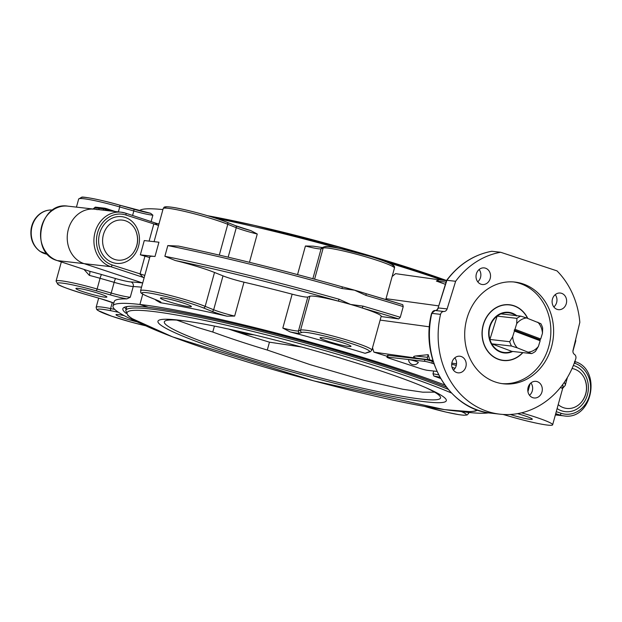 <?xml version="1.0" encoding="UTF-8"?>
<svg xmlns="http://www.w3.org/2000/svg" width="622" height="622" viewBox="0 0 622 622"><rect width="100%" height="100%" fill="white"/><g stroke="black" fill="none" stroke-linecap="round" stroke-linejoin="round"><path stroke-width="0.93" d="M446.386 387.102A186.732 16.6 -164.6 0 0 148.363 307.26L139.911 304.469A196.949 17.509 15.4 0 1 444.831 385.01M488.597 412.829A196.949 17.509 15.4 0 1 465.855 412.137L464.393 411.655L465.855 412.137A196.949 17.509 15.4 0 1 459.51 411.352M141.178 323.665A196.949 17.509 15.4 0 1 113.002 306.001A196.949 17.509 15.4 0 1 139.911 304.469L142.757 294.12L139.911 304.469L148.363 307.26A186.732 16.6 15.4 0 0 122.853 308.714A186.732 16.6 15.4 0 0 126.18 313.364M142.71 282.963A200.665 17.836 -164.6 0 0 142.485 282.94A3.716 3.219 -83.5 0 1 142.695 283.018A3.716 3.219 -83.5 0 0 142.485 282.94L84.063 263.635L142.485 282.94A200.665 17.836 -164.6 0 0 130.915 281.937A3.716 3.429 -87 0 1 133.225 286.54A196.949 17.509 15.4 0 1 141.544 287.193M130.915 281.937A14.866 1.322 15.4 0 1 115.669 278.578L101.58 274.535A40.873 3.631 -164.6 0 0 89.778 271.316L57.372 260.61A27.873 24.165 -83.5 0 1 41.114 228.655A27.873 24.165 -83.5 0 1 67.884 206.154L94.575 209.179A27.873 24.165 96.5 0 0 67.806 231.687A27.873 24.165 96.5 0 0 84.063 263.635A27.873 24.165 -83.5 0 1 67.806 231.687A27.873 24.165 -83.5 0 1 94.575 209.179A27.873 24.165 -83.5 0 1 97.351 209.684M93.681 209.078A1.858 1.609 -83.5 0 0 94.676 207.865L99.295 208.331A0.925 0.809 -83.5 0 1 100.313 207.686A0.925 0.809 96.5 0 0 99.295 208.331L105.46 209.194L99.279 208.386A1.858 1.609 -83.5 0 1 98.284 209.606A1.858 1.609 96.5 0 0 99.279 208.386L94.668 207.966M442.483 280.203A196.949 17.509 -164.6 0 0 388.252 262.694M338.422 248.201A196.949 17.509 -164.6 0 0 215.702 218.244M249.461 262.305L257.259 234.004L250.853 230.622L235.528 225.685A1.858 1.462 -68.1 0 0 235.326 225.623M297.549 274.597L305.425 246.001L313.294 246.172L322.328 247.564M392.14 276.518L395.545 273.649L440.174 279.939M172.138 299.866A16.063 1.431 15.4 0 1 191.405 306.599A16.063 1.431 15.4 0 1 175.544 303.707A16.063 1.431 15.4 0 1 160.429 298.062A16.063 1.431 15.4 0 1 172.138 299.866M343.484 342.994A16.063 1.431 15.4 0 1 351.018 346.361A16.063 1.431 15.4 0 1 335.149 343.468A16.063 1.431 15.4 0 1 320.042 337.824A16.063 1.431 15.4 0 1 343.484 342.994M517.512 413.646A16.063 1.431 15.4 0 1 532.308 419.205A16.063 1.431 15.4 0 1 530.115 419.329A16.063 1.431 15.4 0 1 510.211 414.47M502.008 383.618A51.191 44.372 96.5 0 0 550.486 337.629A51.191 44.372 96.5 0 0 513.539 281.945M466.803 318.946A51.191 44.372 -83.5 0 1 514.923 282.077A51.191 44.372 -83.5 0 1 553.253 337.94A51.191 44.372 -83.5 0 1 503.385 383.805A51.191 44.372 -83.5 0 1 466.803 318.946M527.557 318.324A27.873 24.165 96.5 0 0 509.542 304.935A27.873 24.165 96.5 0 0 482.392 329.901A27.873 24.165 96.5 0 0 503.252 360.317A27.873 24.165 96.5 0 0 522.69 352.596M453.415 370.144A8.358 7.246 96.5 0 0 454.814 357.821M461.159 356.499A8.358 7.246 -83.5 0 1 466.033 366.078A8.358 7.246 -83.5 0 1 458.01 372.835A8.358 7.246 -83.5 0 1 451.743 363.714A8.358 7.246 -83.5 0 1 459.883 356.219A8.358 7.246 -83.5 0 1 461.159 356.499M477.743 281.828A8.358 7.246 96.5 0 0 480.526 277.404A8.358 7.246 96.5 0 0 479.134 269.505M490.19 278.5A8.358 7.246 -83.5 0 1 482.322 284.518A8.358 7.246 -83.5 0 1 476.071 275.398A8.358 7.246 -83.5 0 1 484.211 267.903A8.358 7.246 -83.5 0 1 490.19 278.5M553.837 306.965A8.358 7.246 96.5 0 0 555.236 294.641M557.157 309.383A8.358 7.246 -83.5 0 1 552.282 299.796A8.358 7.246 -83.5 0 1 560.305 293.04A8.358 7.246 -83.5 0 1 566.572 302.16A8.358 7.246 -83.5 0 1 558.432 309.663A8.358 7.246 -83.5 0 1 557.157 309.383M529.516 395.281A8.358 7.246 96.5 0 0 530.916 382.958M528.125 387.382A8.358 7.246 -83.5 0 1 535.985 381.356A8.358 7.246 -83.5 0 1 542.244 390.484A8.358 7.246 -83.5 0 1 534.104 397.971A8.358 7.246 -83.5 0 1 528.125 387.382M500.632 252.26L557.001 270.881A81.754 70.869 -83.5 0 1 579.836 322.313L573.041 350.279A3.716 3.219 96.5 0 0 574.44 354.385A3.716 3.219 -83.5 0 1 575.77 358.777A81.754 70.869 -83.5 0 1 499.94 414.174A81.754 70.869 -83.5 0 1 440.555 314.359A3.716 3.219 -83.5 0 1 443.867 311.49A3.716 3.219 96.5 0 0 447.109 308.924L455.638 281.284A81.754 70.869 -83.5 0 1 500.632 252.26L491.761 251.272C473.739 254.709 458.694 264.397 446.635 280.335L446.891 280.297A81.754 70.869 -83.5 0 1 491.893 251.272M455.638 281.284L446.891 280.297L438.106 307.952C437.165 309.95 436.154 310.798 435.089 310.502A1.858 0.925 91.9 0 1 435.128 310.502L443.867 311.49M429.468 326.83L380.135 320.089M419.632 358.599L428.504 359.602A1.858 1.609 -83.5 0 1 427.462 357.308L415.721 355.978C409.976 356.803 417.712 358.614 419.632 358.599L373.923 352.153L372.508 347.791M415.721 355.978L428.193 354.664L429.802 360.029L432.889 360.465M456.525 363.8L451.821 363.131M438.743 305.884L386.029 298.684M403.227 306.584L402.753 304.679L366.164 293.708L365.985 295.419A260.12 23.123 15.4 0 1 403.227 306.584L400.28 317.29L398.718 318.93L381.115 316.52M445.399 284.316L436.364 281.043L439.218 279.83L446.534 280.662M428.504 359.602L429.802 360.029M387.164 356.313A196.949 17.509 -164.6 0 0 373.923 352.153M400.28 317.29A260.12 23.123 -164.6 0 0 363.038 306.125L350.598 304.446A37.157 3.304 -164.6 0 0 338.384 301.141L339.044 299.236A260.12 23.123 -164.6 0 0 164.869 256.28L175.287 260.517A258.262 22.96 15.4 0 1 338.384 301.141A37.157 3.304 -164.6 0 0 309.904 296.227L307.828 297.005A18.582 1.648 15.4 0 1 292.153 294.175A196.949 17.509 -164.6 0 0 243.987 282.178A18.582 1.648 15.4 0 1 223.003 275.873L214.512 272.459A37.157 3.304 -164.6 0 0 175.287 260.517M363.038 306.125L362.198 307.983A37.157 3.304 -164.6 0 0 350.598 304.446L339.044 299.236M341.999 288.53L342.325 286.866C282.94 270.142 228.352 256.552 178.553 246.094L167.816 245.573A260.12 23.123 15.4 0 1 341.999 288.53L354.524 290.179L365.985 295.419M366.133 293.708L365.604 293.537A37.157 3.304 15.4 0 1 366.133 293.708M179.222 246.242A258.262 22.96 -164.6 0 1 342.31 286.866L342.325 286.866A37.157 3.304 15.4 0 1 342.846 287.006A37.157 3.304 15.4 0 1 354.524 290.179A37.157 3.304 15.4 0 1 365.604 293.537M562.591 387.654L561.798 388.19A37.157 3.304 -164.6 0 0 560.523 387.389M114.767 259.467A20.145 17.463 -83.5 0 1 106.759 227.59A20.145 17.463 -83.5 0 1 135.689 230.435A20.145 17.463 -83.5 0 1 135.697 230.443C138.963 238.451 138.107 245.993 133.124 253.061L133.124 253.061A20.145 17.463 -83.5 0 1 114.767 259.467M149.708 257.547L140.347 254.826L144.273 240.558L158.929 242.215L154.995 256.489A37.157 3.304 -164.6 0 0 149.918 256.777L140.58 290.676A37.157 3.304 -164.6 0 1 165.569 294.323A37.157 3.304 -164.6 0 1 205.174 306.366A1.858 1.462 -68.1 0 1 203.246 307.859L211.737 311.264A1.858 1.462 -68.1 0 0 213.665 309.772L205.174 306.366L214.512 272.459M572.053 368.504A20.145 17.463 -83.5 0 1 584.633 378.728A20.145 17.463 -83.5 0 1 582.068 401.353A20.145 17.463 -83.5 0 1 563.703 407.76A20.145 17.463 -83.5 0 1 558.206 404.611M584.633 378.728L584.633 378.728C587.79 386.728 586.935 394.27 582.068 401.353L582.068 401.353A22.299 22.299 0 0 0 584.633 378.728M106.238 210.508A1.858 0.91 108.3 0 1 106.354 209.458L105.46 209.194L105.134 210.376M438.106 307.952L446.635 280.335M370.354 351.725L365.091 353.304A196.949 17.509 -164.6 0 0 290.14 331.923L282.816 328.074A18.582 1.648 15.4 0 0 298.49 330.904A1.858 1.835 69.5 0 0 299.765 333.198L301.849 332.42A35.298 3.141 15.4 0 1 340.506 340.234A35.298 3.141 15.4 0 1 369.211 351.764A1.858 1.835 69.5 0 0 370.354 351.725L371.847 350.178A37.157 3.304 -164.6 0 0 339.083 337.73A37.157 3.304 -164.6 0 0 300.566 330.127A1.858 1.835 69.5 0 0 301.849 332.42M371.847 350.178L381.185 316.279A37.157 3.304 -164.6 0 0 362.198 307.983A258.262 22.96 15.4 0 1 398.718 318.93M440.633 378.503A196.949 17.509 -164.6 0 0 433.829 376.007L432.982 373.744L433.728 371.039M223.003 275.873L213.665 309.772A18.582 1.648 15.4 0 0 234.649 316.077L226.921 316.178A196.949 17.509 -164.6 0 0 160.289 302.704L155.78 300.131A18.582 1.648 15.4 0 0 157.304 300.333M428.193 354.664L427.462 357.308M144.903 256.334L139.989 274.178L143.153 277.365A3.716 3.46 118.6 0 1 143.931 277.669M140.347 254.826L154.995 256.489M159.038 223.679L153.751 224.215L149.101 241.103M521.508 412.821L522.06 412.977A37.157 3.304 15.4 0 1 552.647 424.81A37.157 3.304 15.4 0 1 511.587 416.896L503.042 414.446M136.988 321.838A16.063 1.431 15.4 0 1 116.454 315.206A16.063 1.431 15.4 0 1 115.987 314.685A16.063 1.431 15.4 0 1 124.175 315.649M78.1 288.351A16.063 1.431 15.4 0 1 95.71 292.503A16.063 1.431 15.4 0 1 106.883 297.013A16.063 1.431 15.4 0 1 91.014 294.12A16.063 1.431 15.4 0 1 75.907 288.476A16.063 1.431 15.4 0 1 78.1 288.351M162.917 209.583A196.949 17.509 -164.6 0 0 139.429 210.757M126.149 308.986A186.732 16.6 15.4 0 1 124.47 307.237M101.58 274.535A3.716 0.451 -74 0 0 100.072 278.298L114.16 282.341A18.582 1.648 -164.6 0 0 133.225 286.54L130.27 297.238L126.818 298.91A196.949 17.509 -164.6 0 0 114.23 301.538L113.002 306.001M151.115 221.587L152.88 215.165L150.594 213.284L119.999 205.252M88.518 270.897L89.778 271.316A3.716 0.653 -75.5 0 1 89.343 275.375A37.157 3.304 15.4 0 1 100.072 278.298L97.125 289.005A37.157 3.304 -164.6 0 0 56.058 281.097L57.776 284.238C59.619 285.918 69.159 289.37 86.396 294.61L86.419 294.603A35.298 3.141 15.4 0 1 57.714 283.072A35.298 3.141 15.4 0 1 96.371 290.886L97.125 289.005L111.206 293.048L110.459 294.929A20.44 1.819 -164.6 0 0 126.818 298.91M83.978 269.412L89.343 275.375M228.616 329.038A136.381 12.121 -164.6 0 0 269.458 342.178L267.289 350.046A136.381 12.121 15.4 0 1 212.786 332.039L214.427 326.076M269.458 342.178L301.25 346.952M434.591 392.155L422.773 392.187L402.862 389.263L364.391 380.454L310.277 364.694L267.289 350.046M178.374 320.097A149.568 13.295 -164.6 0 0 299.757 374.11A149.568 13.295 -164.6 0 0 428.294 388.75A149.568 13.295 -164.6 0 0 179.564 320.237A149.568 13.295 -164.6 0 0 178.374 320.097M212.786 332.039L197.275 327.382L176.772 320.105M182.409 320.594A143.254 12.735 -164.6 0 0 164.682 321.286A143.254 12.735 -164.6 0 0 299.058 372.189A143.254 12.735 -164.6 0 0 440.539 397.271A143.254 12.735 -164.6 0 0 425.666 387.592M512.699 351.461A20.44 17.719 -83.5 0 1 504.092 352.931A20.44 17.719 -83.5 0 1 488.791 330.632A20.44 17.719 -83.5 0 1 508.703 312.322A20.44 17.719 -83.5 0 1 516.758 315.681M522.9 352.62A28.052 24.32 -83.5 0 1 503.237 360.503A28.052 24.32 -83.5 0 1 482.229 329.885A28.052 24.32 -83.5 0 1 509.558 304.749A28.052 24.32 -83.5 0 1 527.783 318.41M433.262 361.67L432.352 361.374A5.575 0.498 -164.6 0 0 424.981 359.539L388.175 355.364A5.575 0.498 -164.6 0 0 387.413 355.403L386.923 357.191A5.575 0.498 15.4 0 1 387.685 357.145L424.492 361.32A5.575 0.498 15.4 0 1 431.862 363.155L433.977 363.854M436.978 371.404L427.656 370.347A5.575 0.498 15.4 0 1 420.285 368.512L389.535 358.358A5.575 0.498 15.4 0 1 386.923 357.191M408.576 359.741A5.062 0.451 15.4 0 1 413.576 360.636A5.062 0.451 15.4 0 1 418.334 362.424A5.349 5.349 0 0 1 408.576 359.741M508.267 312.275A20.44 17.719 -83.5 0 1 515.778 315.494L515.895 315.579M516.408 315.976A19.974 17.315 96.5 0 0 500.974 313.892A19.974 17.315 96.5 0 0 497.133 316.116A19.974 17.315 96.5 0 0 489.911 339.457A19.974 17.315 96.5 0 0 491.722 343.81A19.974 17.315 96.5 0 0 500.523 351.601A19.974 17.315 96.5 0 0 511.813 351.36L511.704 351.43A20.44 17.719 -83.5 0 1 503.664 352.876M511.509 346.05L491.722 343.81L511.813 351.36L531.6 353.607A19.974 17.315 96.5 0 0 535.441 351.383L538.411 346.407L540.16 340.747L514.417 331.067L512.668 336.727L509.698 341.703A19.974 17.315 96.5 0 0 511.509 346.05L517.302 347.869A17.191 14.897 -83.5 0 1 512.668 336.727M516.921 318.355L516.711 323.642A17.191 14.897 -83.5 0 1 526.562 317.951L520.762 316.132A19.974 17.315 96.5 0 0 516.921 318.355L497.133 316.116L489.911 339.457L509.698 341.703M516.711 323.642L514.962 329.302L540.705 338.982L542.462 333.322L542.664 328.035A19.974 17.315 96.5 0 0 540.852 323.689L526.562 317.951M520.762 316.132L500.974 313.892M537.82 322.188A17.191 14.897 -83.5 0 1 542.462 333.322M540.705 338.982L539.974 339.814L540.16 340.747M517.302 347.869L531.6 353.607M538.411 346.407A17.191 14.897 -83.5 0 1 528.568 352.099M514.417 331.067L514.231 330.134L539.974 339.814M514.231 330.134L514.962 329.302M89.101 271.106L57.278 260.595A1.858 0.91 108.3 0 0 57.372 260.61L110.747 266.667L143.153 277.365A40.873 3.631 -164.6 0 0 144.11 277.863M555.718 413.646L559.691 414.96L555.493 414.477M574.269 363.124L574.86 363.318A26.015 22.547 -83.5 0 1 589.508 395.405A26.015 22.547 -83.5 0 1 561.098 413.28A1.858 0.91 -71.7 0 1 559.691 414.96A27.873 24.165 96.5 0 0 563.921 415.885L555.368 414.921M499.94 414.174L491.201 413.179A81.754 70.869 -83.5 0 1 431.816 313.364L440.555 314.359M491.201 413.179C449.698 409.921 419.625 359.291 431.559 313.371L431.816 313.364A3.716 3.219 -83.5 0 1 435.128 310.502A3.716 3.219 96.5 0 0 438.362 307.937L447.109 308.924M452.085 367.54A14.259 1.267 15.4 0 1 455.071 368.255M456.284 365.394A17.851 1.586 -164.6 0 0 451.696 364.274M452.038 367.377A17.851 1.586 -164.6 0 0 454.122 368.014M167.816 245.573L164.869 256.28M402.652 304.656A258.262 22.96 -164.6 0 0 366.187 293.724M567.412 377.453L565.211 385.453A260.12 23.123 -164.6 0 0 564.24 382.406M562.591 384.707A258.262 22.96 15.4 0 1 561.798 388.19M112.823 262.577A23.504 20.37 96.5 0 0 138.994 234.284A23.504 20.37 96.5 0 0 105.305 223.158A23.504 20.37 96.5 0 0 112.823 262.577M144.794 275.39L112.162 264.988A26.015 22.547 -83.5 0 1 97.514 232.892A26.015 22.547 -83.5 0 1 125.916 215.025L158.556 225.428M557.125 408.561A23.504 20.37 96.5 0 0 561.767 410.87A23.504 20.37 96.5 0 0 587.557 394.231A23.504 20.37 96.5 0 0 573.352 365.472M561.098 413.28L556.262 411.678M102.887 210.127A1.858 1.609 96.5 0 0 103.882 208.906L103.897 208.852A0.925 0.809 -83.5 0 1 104.908 208.214L106.137 208.518A0.925 0.459 -71.7 0 1 106.183 208.525L95.57 207.134A0.925 0.809 -83.5 0 1 95.71 207.165L100.025 207.655M106.23 208.549L115.257 211.527L106.183 208.525A0.925 0.459 -71.7 0 1 106.354 209.458L111.229 211.068M157.428 223.679L125.582 213.159A1.858 0.91 108.3 0 0 125.489 213.136A27.873 24.165 96.5 0 0 121.259 212.211A27.873 24.165 96.5 0 0 94.49 234.712A27.873 24.165 96.5 0 0 110.747 266.667A1.858 0.91 -71.7 0 0 112.162 264.988M435.042 310.502A1.858 0.925 91.9 0 1 435.089 310.502L431.559 313.371M314.6 279.177L323.176 248.054A1.858 1.835 -110.5 0 1 324.295 246.817L322.219 247.595A1.858 1.835 69.5 0 0 321.092 248.831L323.176 248.054A37.157 3.304 15.4 0 1 361.693 255.658A37.157 3.304 15.4 0 1 394.457 268.105L385.796 299.524M392.801 266.123A35.298 3.141 -164.6 0 0 364.095 254.592A35.298 3.141 -164.6 0 0 325.438 246.778M305.425 246.001A18.582 1.648 -164.6 0 0 321.092 248.831L312.866 278.71M309.904 296.227L300.566 330.127L298.49 330.904L307.828 297.005M369.211 351.764L365.091 353.304M290.14 331.923A20.44 1.819 -164.6 0 0 299.765 333.198M433.829 376.007L439.909 377.235M438.658 374.887L432.982 373.744M575.451 340.343A37.157 3.304 15.4 0 1 575.747 340.949L572.916 351.212M219.302 255.09L227.784 224.293L236.274 227.699A1.858 1.462 -68.1 0 0 235.528 225.685L227.038 222.272C214.815 217.249 186.468 209.427 173.227 207.421C161.681 205.742 164.535 207.787 163.189 208.603A37.157 3.304 15.4 0 1 188.178 212.25A37.157 3.304 15.4 0 1 227.784 224.293A1.858 1.462 -68.1 0 0 227.038 222.272A1.858 1.462 -68.1 0 0 226.836 222.217A35.298 3.141 -164.6 0 0 185.955 210.003A35.298 3.141 -164.6 0 0 166.012 208.129M250.51 230.537A20.44 1.819 15.4 0 1 235.707 225.778M228.157 257.166L236.274 227.699A18.582 1.648 -164.6 0 0 257.259 234.004M156.682 300.061A1.858 1.462 -68.1 0 0 156.868 300.162L148.378 296.748A1.858 1.462 -68.1 0 0 148.58 296.811A35.298 3.141 15.4 0 1 155.617 294.175A35.298 3.141 15.4 0 1 203.246 307.859M159.831 301.468L156.868 300.162A1.858 1.462 -68.1 0 0 157.071 300.216L148.58 296.811M160.289 302.704A20.44 1.819 -164.6 0 0 157.071 300.216M211.737 311.264A20.44 1.819 -164.6 0 0 226.921 316.178M234.649 316.077L243.987 282.178M436.364 281.043L446.075 282.147M104.628 208.176L100.313 207.686M156.993 223.547L125.667 213.198M94.575 209.179L121.259 212.211L125.582 213.159A1.858 0.91 108.3 0 1 125.916 215.025M574.798 361.67A1.858 0.91 108.3 0 1 574.86 363.318M292.153 294.175L282.816 328.074M530.123 383.712L527.938 391.642M94.692 207.802A0.925 0.809 -83.5 0 1 95.57 207.134L94.692 207.802M145.579 325.765A35.298 3.141 15.4 0 1 102.156 312.594A35.298 3.141 15.4 0 1 111.182 310.79L118.429 312.26M114.743 309.414L110.607 308.582A1.858 1.143 101.4 0 0 111.182 310.79M112.287 302.486L110.607 308.582A37.157 3.304 -164.6 0 0 96.146 307.299L98.673 298.132M96.371 290.886L110.459 294.929M100.469 298.638L86.419 294.603M130.27 297.238A18.582 1.648 15.4 0 1 111.206 293.048L114.16 282.341A3.716 0.451 -74 0 1 115.669 278.578M113.81 303.07A20.44 1.819 -164.6 0 0 100.507 298.653L86.396 294.61M118.367 211.884L119.727 206.932L133.816 210.975L134.064 209.287L119.984 205.244C101.122 199.662 82.275 196.412 81.746 197.19L78.667 199.017A37.157 3.304 15.4 0 1 119.727 206.932L119.96 205.244A35.298 3.141 -164.6 0 0 81.49 198.542M150.407 213.268A20.44 1.819 15.4 0 1 134.088 209.303M132.579 215.469L133.816 210.975A18.582 1.648 -164.6 0 0 152.88 215.165M424.437 406.376L446.168 412.122L458.577 414.617L463.592 415.232L467.075 414.998L468.623 413.436A37.157 3.304 -164.6 0 0 467.721 412.339M461.353 411.593A35.298 3.141 15.4 0 1 459.876 414.788A35.298 3.141 15.4 0 1 424.507 406.391M94.451 207.841L92.764 209.186M207.375 215.663L254.382 225.382L349.727 249.904L446.573 280.514A181.624 16.149 -164.6 0 0 207.507 215.702M448.182 389.325A183.482 16.312 -164.6 0 0 150.812 309.041A183.482 16.312 -164.6 0 0 125.745 310.471L127.79 315.393L131.701 318.41L172.566 336.875L313.853 380.889L444.45 409.626L470.457 411.678L475.2 411.111L477.774 410.116M476.911 409.812A181.624 16.149 15.4 0 1 249.935 362.704A181.624 16.149 15.4 0 1 151.854 311.334A181.624 16.149 15.4 0 1 451.471 393.011M387.685 357.145L388.175 355.364M424.981 359.539L424.492 361.32M431.862 363.155L432.352 361.374M236.29 330.725L245.807 333.928A30.657 26.575 -83.5 0 1 236.477 330.772M47.669 254.344A22.299 19.329 -83.5 0 1 40.36 251.521A22.299 19.329 -83.5 0 1 32.266 225.654A22.299 19.329 -83.5 0 1 52.691 210.049M342.325 286.866L342.846 287.006M562.583 388.392L565.211 385.453M135.689 230.435C138.846 238.436 137.991 245.978 133.124 253.061M324.295 246.817C325.29 246.6 325.928 245.651 340.716 248.676L370.914 256.614C398.29 265.26 394.239 266.613 394.457 268.105M575.653 339.526L575.747 340.949M148.378 296.748C137.532 292.06 141.66 292.604 140.58 290.676M163.189 208.603L154.077 241.67M574.526 361.452C602.399 368.9 592.369 420.76 563.921 415.885M562.692 388.33L552.647 424.81M145.618 325.78L130.76 322.017L111.657 316.194L97.856 310.448L96.659 309.414L96.146 307.299M113.803 303.093L100.484 298.653M468.887 412.464L468.623 413.436M57.278 260.595C29.405 253.146 39.435 201.279 67.884 206.154M56.058 281.097L61.337 261.932M78.667 199.017L76.436 207.126M126.81 306.607L125.745 310.471M245.807 333.928L254.157 334.869M48.057 254.398L40.057 251.412C32.997 246.079 30.004 238.63 31.1 229.067C31.955 223.726 34.218 219.232 37.872 215.577C42.28 211.394 47.358 209.56 53.088 210.088"/></g></svg>
